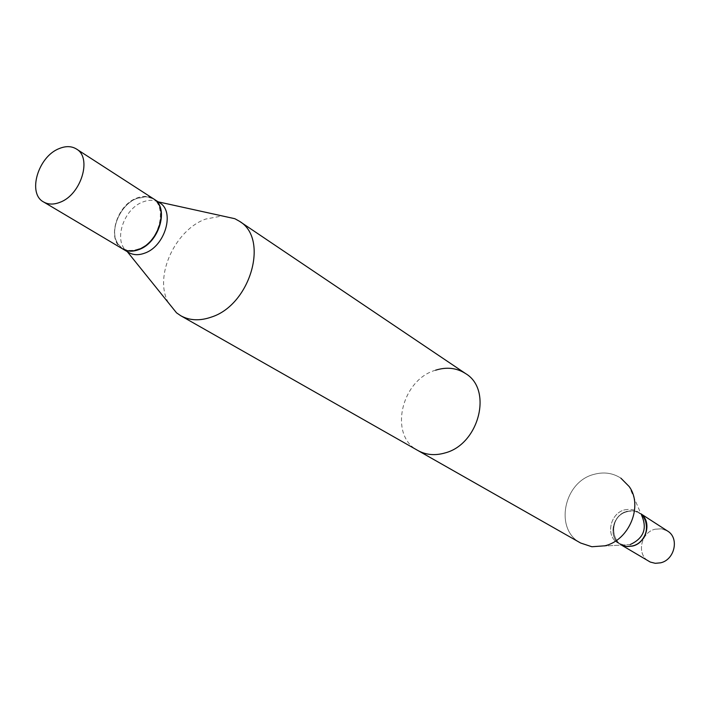 <?xml version="1.0" encoding="UTF-8"?>
<svg xmlns="http://www.w3.org/2000/svg" width="710" height="710" viewBox="0 0 710 710"><rect width="100%" height="100%" fill="white"/><g stroke="black" fill="none" stroke-linecap="round" stroke-linejoin="round"><path stroke-width="0.53" stroke-dasharray="3.55 2.66" d="M122.537 248.837C106.367 240.495 116.236 205.421 136.586 198.134C143.003 195.623 148.647 195.853 153.52 198.835M594.128 474.333C603.882 471.697 612.801 472.966 620.859 478.149C612.801 472.966 603.882 471.697 594.128 474.333C563.696 481.584 554.004 529.474 580.656 543.026C554.004 529.474 563.696 481.584 594.128 474.333M624.764 509.833L629.539 509.221L634.172 510.02L637.518 511.626L641.893 515.957L629.184 486.545L641.893 515.957L637.518 511.626L634.172 510.02L629.539 509.221L624.764 509.833C609.979 513.188 605.248 536.263 618.046 543.043C605.248 536.263 609.979 513.188 624.764 509.833M627.072 511.306L634.651 511.005L641.041 514.004L637.518 511.626L639.799 513.099L634.651 511.005L627.072 511.306C612.313 514.644 607.6 537.656 620.389 544.428C607.6 537.656 612.313 514.644 627.072 511.306M627.232 511.679C648.319 504.908 654.176 540.798 632.566 545.741C611.346 552.14 606.02 516.605 627.232 511.679C648.319 504.908 654.176 540.798 632.566 545.741C611.346 552.14 606.02 516.605 627.232 511.679M435.612 370.194C401.177 379.788 388.459 435.62 417.897 450.513M621.747 545.147L618.046 543.043L623.877 545.031L618.046 543.043L621.747 545.147M630.178 544.579L591.874 546.744L630.178 544.579M655.099 529.207L661.578 528.799L667.515 531.009L661.578 528.799L655.099 529.207C640.74 532.367 636.266 554.652 648.762 561.273C636.266 554.652 640.74 532.367 655.099 529.207M627.187 511.386L631.004 510.783L634.767 511.085L641.032 513.969L634.767 511.085L631.004 510.783L627.187 511.386C612.437 514.723 607.724 537.736 620.504 544.499C607.724 537.736 612.437 514.723 627.187 511.386M621.712 545.147L620.504 544.499L621.712 545.147M128.75 252.529L127.001 251.313C113.067 241.293 123.487 208.926 142.692 202.039C148.204 199.865 153.209 199.758 157.726 201.738L159.59 202.758M168.412 302.753C153.662 277.042 174.651 230.182 205.607 219.079L222.221 215.929M122.697 248.935L117.283 243.255C109.136 230.191 120.443 204.418 136.897 198.33L146.18 196.626L153.671 198.933M138.654 248.935C129.14 252.21 122.022 250.142 117.319 242.731C109.304 229.898 120.425 204.551 136.604 198.56L145.736 196.883C168.891 196.581 163.185 240.583 138.654 248.935M640.988 513.871L639.923 513.179L640.988 513.871M621.605 545.156L620.504 544.499L621.605 545.156M117.319 242.731L117.283 243.255M145.736 196.883L146.18 196.626"/><path stroke-width="1.06" d="M60.164 202.226C53.853 204.746 48.342 204.666 43.612 201.977C27.193 193.555 38.029 156.67 59.063 148.638C65.693 145.87 71.488 145.994 76.431 149.011C92.318 157.682 81.189 194.558 60.164 202.226M76.431 149.011L153.52 198.835C169.157 207.435 159.004 242.438 138.672 249.379C132.575 251.668 127.196 251.491 122.537 248.837L43.612 201.977M222.221 215.929L234.841 218.707L239.323 221.192C269.454 238.445 250.559 304.821 211.332 317.095C199.883 321.089 189.685 320.627 180.748 315.728L580.656 543.026L591.874 546.744L604.831 545.812C629.308 540.239 643.322 505.893 629.184 486.545L620.859 478.149L629.184 486.545C643.322 505.893 629.308 540.239 604.831 545.812L591.874 546.744L580.656 543.026L417.897 450.513C426.053 455.003 435.097 455.811 445.037 452.936C479.09 444.274 492.9 389.568 465.582 373.567C456.672 367.869 446.679 366.742 435.612 370.194M641.893 515.957C647.334 528.879 643.438 538.42 630.178 544.579C643.438 538.42 647.334 528.879 641.893 515.957M641.041 514.004C651.957 521.894 646.375 542.928 632.495 545.963L626.966 546.487L621.747 545.147L626.966 546.487L632.495 545.963C646.375 542.928 651.957 521.894 641.041 514.004M667.515 531.009C679.523 537.896 674.793 559.826 660.566 562.826L655.286 563.314L650.28 562.063L621.605 545.156L650.28 562.063L655.286 563.314L660.566 562.826C674.793 559.826 679.523 537.896 667.515 531.009L640.988 513.871L667.515 531.009M641.032 513.969C652.091 521.779 646.579 542.99 632.61 546.043L627.001 546.558L621.712 545.147L627.001 546.558L632.61 546.043C646.579 542.99 652.091 521.779 641.032 513.969M153.671 198.933L159.59 202.758C175.201 211.358 165.128 246.21 144.849 253.088C138.769 255.369 133.409 255.183 128.75 252.529L122.697 248.935M180.748 315.728L176.524 312.826L168.412 302.753M153.83 199.04C169.459 207.639 159.315 242.625 138.982 249.565C132.885 251.855 127.507 251.677 122.848 249.024M239.323 221.192L465.582 373.567M127.285 251.659L176.524 312.826M158.152 201.835L234.841 218.707"/></g></svg>
